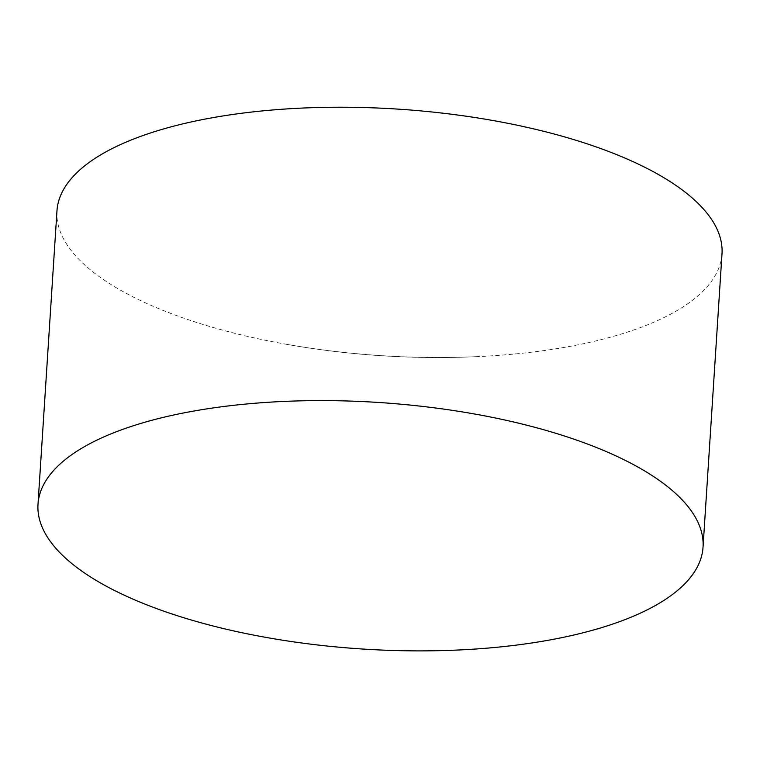 <?xml version="1.0" encoding="UTF-8"?>
<svg xmlns="http://www.w3.org/2000/svg" width="760" height="760" viewBox="0 0 760 760"><rect width="100%" height="100%" fill="white"/><g stroke="black" fill="none" stroke-linecap="round" stroke-linejoin="round"><path stroke-width="0.57" stroke-dasharray="3.8 2.85" d="M56.971 210.862A333.212 123.538 -176.3 0 0 143.516 301.967A333.212 123.538 -176.3 0 0 286.606 344.327A333.212 123.538 -176.3 0 0 477.09 356.639A333.212 123.538 -176.3 0 0 613.377 336.366A333.212 123.538 -176.3 0 0 722 253.869M286.606 344.327A866.343 866.343 0 0 0 477.09 356.639"/><path stroke-width="1.14" d="M703.028 547.247L722 253.869A333.212 123.538 -176.3 0 0 635.455 162.763A333.212 123.538 -176.3 0 0 165.594 128.364A333.212 123.538 -176.3 0 0 56.971 210.862L38 504.241A333.212 123.538 -176.3 0 0 124.545 595.336A333.212 123.538 -176.3 0 0 486.828 648.175A333.212 123.538 -176.3 0 0 703.028 547.247A333.212 123.538 -176.3 0 0 616.483 456.142A333.212 123.538 -176.3 0 0 254.201 403.313A333.212 123.538 -176.3 0 0 38 504.241"/></g></svg>
